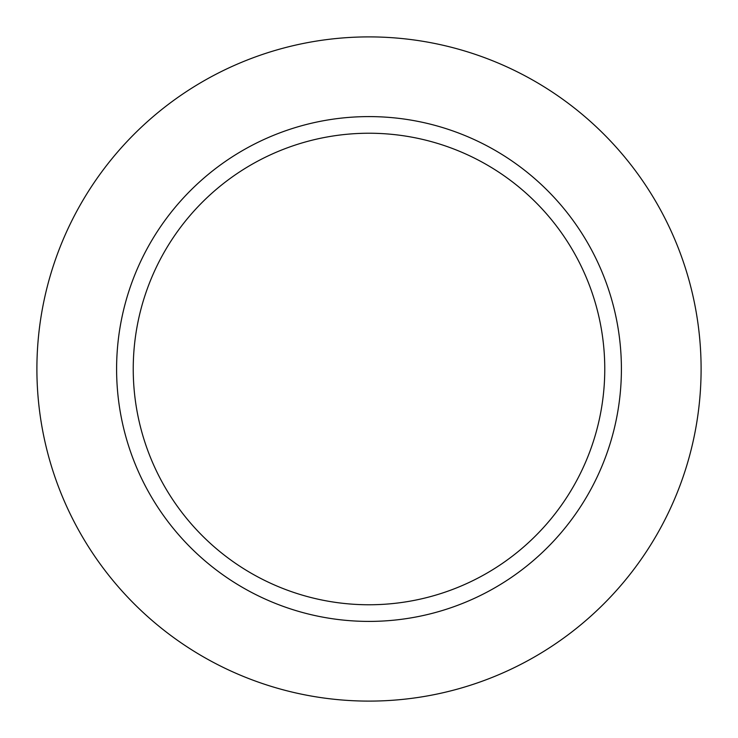 <?xml version="1.0" encoding="UTF-8"?>
<svg xmlns="http://www.w3.org/2000/svg" width="738" height="738" viewBox="0 0 738 738"><rect width="100%" height="100%" fill="white"/><g stroke="black" fill="none" stroke-linecap="round" stroke-linejoin="round"><path stroke-width="1.11" d="M701.1 369A332.1 332.1 0 0 0 202.95 81.392A332.1 332.1 0 0 0 202.95 656.608A332.1 332.1 0 0 0 701.1 369A332.1 332.1 0 0 0 202.95 81.392A332.1 332.1 0 0 0 202.95 656.608A332.1 332.1 0 0 0 701.1 369M621.405 369A252.405 252.405 0 0 0 369 116.595A252.405 252.405 0 0 0 116.595 369A252.405 252.405 0 0 0 369 621.405A252.405 252.405 0 0 0 621.405 369A252.405 252.405 0 0 0 369 116.595A252.405 252.405 0 0 0 116.595 369A252.405 252.405 0 0 0 369 621.405A252.405 252.405 0 0 0 621.405 369M133.237 369A235.763 235.763 0 0 1 486.886 164.823A235.763 235.763 0 0 1 486.886 573.177A235.763 235.763 0 0 1 133.237 369A235.763 235.763 0 0 1 486.886 164.823A235.763 235.763 0 0 1 486.886 573.177A235.763 235.763 0 0 1 133.237 369"/></g></svg>
